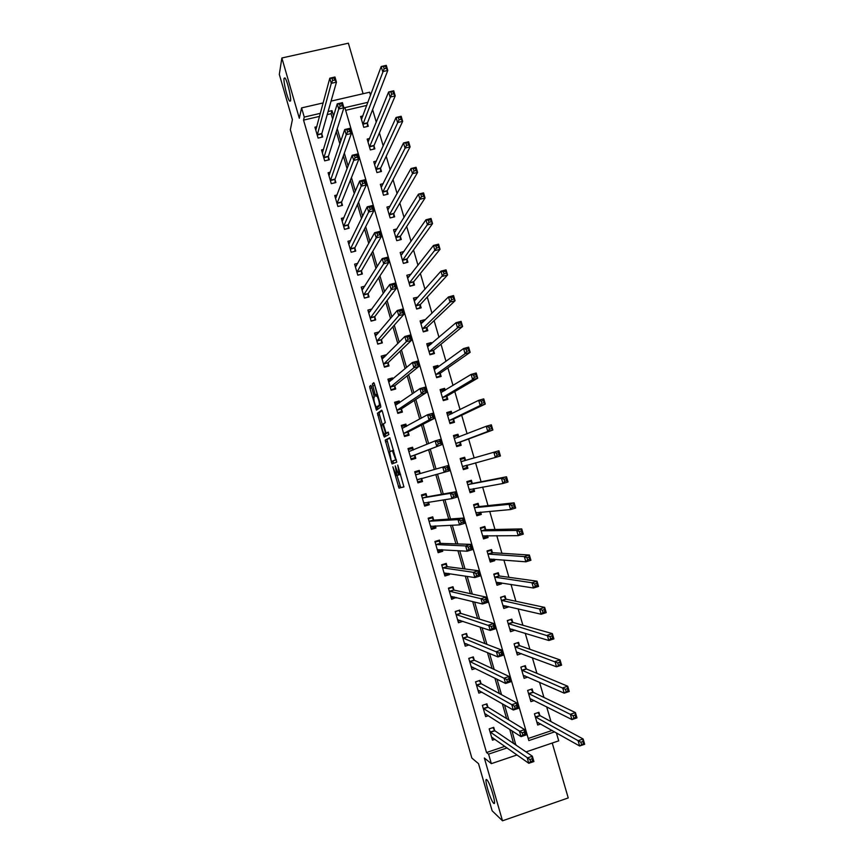 <?xml version="1.0" encoding="UTF-8"?>
<svg xmlns="http://www.w3.org/2000/svg" width="864" height="864" viewBox="0 0 864 864"><rect width="100%" height="100%" fill="white"/><g stroke="black" fill="none" stroke-linecap="round" stroke-linejoin="round"><path stroke-width="1.3" d="M392.839 466.808L398.995 488.084L403.92 486.94L397.742 465.059L399.33 474.714L398.596 474.671L395.226 465.923L396.878 475.492L396.166 475.448L392.839 466.808M290.542 100.796C291.416 97.61 287.086 79.888 284.936 77.9L284.051 78.332C283.241 81.799 287.528 99.176 289.667 101.153L290.542 100.796M493.614 803.174C497.07 806.868 490.309 783.065 487.015 779.954L486.842 779.792C483.505 776.466 490.19 799.891 493.484 803.056L493.614 803.174M371.542 386.91L370.807 385.376L369.684 386.413L369.965 388.336L376.456 410.162L380.819 407.052L380.549 405.108L374.512 384.221L373.766 382.666L372.362 383.951L375.192 394.751L375.818 396.263L376.952 395.842C378.68 399.319 379.49 402.419 379.361 405.14L376.283 407.138C374.598 403.747 373.799 400.691 373.896 397.991L374.069 395.69L371.542 386.91M319.583 116.381L303.545 120.107L304.247 117.072L301.59 107.903L323.179 102.924M517.028 754.963L491.346 763.646L484.348 758.02L502.502 820.8L492.145 810.799L478.526 763.679L471.863 758.063L290.347 129.719L292.399 119.664L279.32 74.39L281.869 57.985L299.311 118.26L301.59 107.903M491.346 763.646L488.592 754.132L507.071 747.911M303.545 120.107L486.518 752.522L488.592 754.132M385.204 440.089L391.997 463.914L396.749 462.164L389.783 437.735L385.204 440.089L386.942 439.592L390.139 451.634M383.584 435.478L377.438 413.23L381.715 410.152L382.471 411.75L385.322 422.636L383.53 423.77L383.789 425.682L386.132 433.102L388.217 432.097L388.854 434.549L384.329 437.065L383.584 435.478L385.333 434.981L385.052 434.03M363.096 93.733L348.376 43.2L281.869 57.985M502.502 820.8L568.231 797.936L552.236 743.04M486.518 752.522L504.868 746.345M513.529 743.429L509.771 729.41M506.628 718.6L502.33 703.76M499.36 693.533L494.899 678.154M492.091 668.498L487.48 652.579M484.844 643.507L480.06 627.037M477.598 618.548L472.662 601.538M470.372 593.622L465.275 576.072M463.147 568.739L457.898 550.649M455.933 543.888L450.533 525.269M448.729 519.07L443.178 499.91M441.536 494.294L435.823 474.595M434.365 469.541L428.62 449.777M427.032 444.269L421.459 425.099M419.71 419.04L414.31 400.453M412.398 393.844L407.171 375.84M405.097 368.69L400.032 351.259M397.807 343.57L392.915 326.722M390.528 318.481L385.808 302.216M383.249 293.425L378.702 277.744M375.991 268.423L371.606 253.303M368.744 243.443L364.532 228.906M361.508 218.506L357.458 204.541M354.283 193.601L350.395 180.209M347.069 168.728L343.343 155.909M339.865 143.899L336.301 131.641M332.662 119.102L331.096 113.702L327.229 114.599M494.618 730.415L493.733 727.348L489.186 728.87L492.458 740.178L494.964 739.336M487.804 706.892L486.918 703.836L482.371 705.337L485.633 716.623L488.398 715.716M481 683.402L480.114 680.346L475.556 681.836L478.829 693.112L481.885 692.107M474.206 659.945L473.321 656.899L468.763 658.368L472.025 669.622L475.459 668.509M467.521 636.876L501.487 649.976L503.032 655.279L497.902 656.932L464.346 643.118M467.424 636.52L466.538 633.474L461.981 634.921L465.232 646.175L469.152 644.922M460.642 613.127L459.756 610.092L455.198 611.518L458.449 622.75L462.996 621.313M453.87 589.766L452.995 586.732L448.427 588.146L451.678 599.357L456.084 597.424M453.967 590.09L486.119 597.1L487.652 602.381L482.522 603.99L450.792 596.322M447.109 566.438L446.234 563.404L441.666 564.797L444.906 575.996L449.474 574.603L449.172 573.556M440.359 543.143L439.484 540.108L434.916 541.49L438.156 552.679L442.724 551.286L442.271 549.709M433.62 519.869L432.745 516.845L428.177 518.206L431.406 529.384L435.974 528.012L435.37 525.906M433.696 520.139L463.158 518.076L464.681 523.336L459.54 524.88L430.531 526.349M426.892 496.638L426.017 493.614L421.438 494.964L424.667 506.11L429.246 504.76L428.479 502.135M420.163 473.429L419.288 470.416L414.72 471.744L417.938 482.879L422.518 481.55L421.643 478.526M413.359 449.96L412.571 447.25L408.002 448.556L411.221 459.68L415.8 458.363L414.925 455.35M406.501 426.287L405.875 424.105L401.296 425.401L404.514 436.504L409.093 435.208L408.218 432.194M399.654 402.656L399.179 400.993L394.6 402.268L397.807 413.37L402.386 412.085L401.522 409.082M392.818 379.058L392.494 377.924L387.914 379.177L391.122 390.258L395.701 388.994L394.826 385.992M385.992 355.482L385.808 354.877L381.229 356.119L384.437 367.178L389.016 365.936L388.141 362.934M379.166 331.949L374.566 333.083L377.762 344.131L382.342 342.9L381.478 339.908M371.941 309.02L367.902 310.079L371.099 321.116L375.678 319.907L374.814 316.915M364.781 286.189L361.249 287.107L364.435 298.134L369.025 296.935L368.161 293.944M357.75 263.369L354.607 264.168L357.793 275.173L362.372 273.996L361.508 271.015M350.806 240.548L347.965 241.261L351.151 252.256L355.741 251.089L354.877 248.108M343.915 217.739L341.345 218.376L344.52 229.36L349.11 228.215L348.246 225.234M337.09 194.951L334.724 195.534L337.9 206.496L342.49 205.362L341.626 202.392M330.296 172.184L328.115 172.714L331.29 183.665L335.88 182.542L335.016 179.582M323.546 149.44L321.516 149.926L324.68 160.855L329.281 159.764L328.417 156.794M316.818 126.727L314.928 127.17L318.092 138.089L322.682 137.009L321.829 134.05M550.973 721.58L546.674 706.817M543.942 697.442L539.514 682.258M536.922 673.348L532.364 657.742M529.902 649.296L525.236 633.258M522.904 625.266L518.108 608.807M515.905 601.268L510.991 584.399M508.928 577.303L503.885 560.012M501.952 553.381L496.789 535.669M494.986 529.481L489.704 511.358M488.03 505.613L482.63 487.08M481.086 481.788L475.567 462.834M474.152 457.985L468.612 438.977M467.1 433.782L461.689 415.238M460.058 409.612L454.788 391.532M453.017 385.474L447.887 367.859M445.997 361.379L440.996 344.218M438.988 337.306L434.117 320.609M431.978 313.276L427.248 297.032M424.98 289.267L420.379 273.488M417.992 265.302L413.532 249.977M411.026 241.369L406.685 226.498M404.06 217.469L399.859 203.051M397.105 193.601L393.034 179.636M390.15 169.765L386.219 156.254M383.216 145.962L379.404 132.894M376.294 122.191L372.611 109.577M366.8 105.408L345.643 110.322M528.217 738.482L552.128 730.436M539.816 715.338L538.931 712.303L534.438 713.794L537.7 725.015L540.745 724M533.012 691.999L532.127 688.964L527.645 690.433L530.906 701.644L534.244 700.542M526.23 668.682L525.344 665.647L520.852 667.116L524.113 678.305L527.807 677.095M519.448 645.397L518.562 642.373L514.069 643.82L517.32 654.998L521.478 653.648M512.676 622.145L511.801 619.121L507.298 620.546L510.548 631.714L514.998 630.115M505.915 598.925L505.04 595.912L500.537 597.316L503.788 608.461L508.28 607.046L508.108 606.452M499.165 575.737L498.29 572.724L493.787 574.117L497.027 585.252L501.53 583.848L501.228 582.822M492.426 552.582L491.54 549.569L487.037 550.94L490.277 562.064L494.78 560.682L494.359 559.235M492.512 552.874L490.655 550.433L487.199 551.491M485.687 529.448L484.812 526.446L480.308 527.807L483.538 538.909L488.041 537.538L487.501 535.669M478.958 506.358L478.084 503.356L473.58 504.695L476.809 515.776L481.313 514.436L480.643 512.136M472.241 483.289L471.377 480.287L466.862 481.615L470.092 492.685L474.595 491.357L473.807 488.635M465.534 460.253L464.67 457.261L460.156 458.568L463.374 469.627L467.888 468.31L467.014 465.307M458.784 437.044L457.974 434.257L453.46 435.542L456.678 446.591L461.182 445.295L460.307 442.303M451.969 413.651L451.278 411.286L446.764 412.56L449.982 423.587L454.486 422.312L453.622 419.321M445.165 390.28L444.604 388.346L440.089 389.599L443.297 400.615L447.811 399.352L446.936 396.371M438.372 366.952L437.929 365.44L433.415 366.682L436.612 377.676L441.137 376.434L440.262 373.453M431.59 343.645L431.266 342.554L426.751 343.786L429.948 354.769L434.462 353.538L433.598 350.557M424.807 320.371L424.613 319.712L420.098 320.911L423.295 331.884L427.81 330.674L426.946 327.704M418.046 297.13L413.456 298.08L416.642 309.042L421.157 307.843L420.293 304.873M411.091 274.169L406.814 275.281L410 286.222L414.526 285.034L413.662 282.074M403.996 251.532L400.183 252.504L403.369 263.434L407.894 262.267L407.03 259.308M396.997 228.895L393.563 229.759L396.749 240.667L401.274 239.522L400.41 236.563M390.074 206.269L386.953 207.047L390.128 217.944L394.654 216.81L393.8 213.862M383.216 183.665L380.354 184.356L383.519 195.242L388.055 194.13L387.191 191.182M376.402 161.071L373.766 161.708L376.931 172.573L381.456 171.472L380.603 168.534M369.63 138.499L367.178 139.082L370.343 149.936L374.868 148.856L374.015 145.908M362.891 115.949L360.601 116.489L363.755 127.332L368.291 126.263L367.438 123.325M331.074 101.11L369.641 92.221L370.537 95.299M556.384 732.845L558.716 740.848L526.025 751.918M333.58 116.078L332.003 110.635L328.104 111.542M320.404 113.324L304.247 117.072M515.797 744.973L512.006 730.847M508.853 719.95L504.511 705.002M501.52 694.699L497.027 679.201M494.197 669.481L489.542 653.443M486.896 644.306L482.08 627.718M479.596 619.153L474.617 602.024M472.306 594.054L467.176 576.374M465.026 568.976L459.745 550.757M457.769 543.942L452.315 525.182M450.511 518.951L444.906 499.651M443.264 493.981L437.508 474.152M436.028 469.055L430.25 449.14M428.641 443.599L423.036 424.278M421.265 418.187L415.822 399.46M413.899 392.807L408.629 374.663M406.544 367.459L401.447 349.909M399.2 342.155L394.276 325.188M391.867 316.894L387.104 300.51M384.545 291.665L379.955 275.864M377.222 266.468L372.805 251.251M369.922 241.304L365.677 226.67M362.632 216.184L358.549 202.122M355.352 191.106L351.443 177.617M348.084 166.061L344.336 153.144M340.826 141.048L337.241 128.704M367.956 102.298L344.876 107.644L528.833 740.578L554.666 731.873M513.81 743.332L516.078 744.876M331.096 113.702L332.003 110.635M515.041 630.277L512.179 629.392M508.28 607.046L505.235 606.323M501.53 583.848L498.215 583.308M494.78 560.682L491.065 560.358M488.041 537.538L483.667 537.505M481.313 514.436L476.528 514.804M474.595 491.357L469.93 492.124M467.888 468.31L463.331 469.487M464.67 457.261L460.177 458.622M457.974 434.257L453.6 436.028M451.278 411.286L447.034 413.456M444.604 388.346L440.759 390.733M437.929 365.44L434.873 367.697M431.266 342.554L428.706 344.768M424.613 319.712L422.388 321.926M417.971 296.892L416.005 299.128M456.235 597.942L453.416 597.229M449.474 574.603L446.321 574.096M442.724 551.286L439.031 551.048M435.974 528.012L431.255 528.163M429.246 504.76L424.472 505.429M422.518 481.55L417.895 482.706M419.288 470.416L414.742 471.82M412.571 447.25L408.175 449.14M405.875 424.105L401.609 426.503M399.179 400.993L396.047 403.196M392.494 377.924L390.02 380.03M385.808 354.877L383.756 356.962M379.145 331.862L377.374 333.958M398.768 474.811L396.479 475.621M397.03 475.459L400.734 487.566L403.974 486.842M389.945 437.994L386.942 439.592M392.872 461.084L393.692 463.352M391.154 460.285L391.673 461.43L395.744 459.788L392.353 450.619L389.621 451.872L391.154 460.285M396.349 459.756L391.673 461.43M382.309 424.548L379.447 414.634L377.708 415.12M382.093 410.67L379.188 412.744L379.447 414.634M386.24 433.156L388.4 432.432M381.694 424.937C381.575 427.583 382.374 430.628 384.102 434.084L385.398 433.631L385.139 431.741L382.806 424.343L381.694 424.937M386.078 433.739L384.383 434.214M387.223 432.875L386.132 433.717M385.333 434.981L385.798 436.244M378.248 406.793L376.574 407.257M380.549 405.097L378.324 406.771M374.231 383.378L377.525 395.68M377.266 407.063L377.935 409.19M371.412 386.5L374.382 397.094M537.106 722.974L538.25 722.596M536.814 721.98L579.636 745.988L578.092 740.696L583.135 738.99L540.119 715.705L537.937 712.638M582.898 741.528L583.135 738.99L584.68 744.271L579.636 745.988L583.513 743.645L582.898 741.528L580.878 742.208L581.494 744.336M580.878 742.208L535.324 716.839M583.513 743.645L584.68 744.271M492.804 737.791L491.854 738.115M492.912 727.628L494.899 730.793L532.364 756.216L533.909 761.551L528.79 763.29L491.573 737.111M530.561 761.659L528.79 763.29L527.245 757.955L532.364 756.216L531.997 758.83L529.945 759.521L530.561 761.659L532.613 760.957L531.997 758.83M490.072 731.927L529.945 759.521M533.909 761.551L532.613 760.957M530.334 699.7L531.684 699.257M530.021 698.609L571.925 719.561L570.38 714.28L575.424 712.584L533.326 692.345L531.101 689.299M575.165 715.057L575.424 712.584L576.968 717.865L571.925 719.561L575.78 717.174L575.165 715.057L573.145 715.738L573.761 717.854M573.145 715.738L528.52 693.479M575.78 717.174L576.968 717.865M523.573 676.458L525.182 675.929M520.873 667.17L524.232 666.014M523.228 675.27L564.214 693.166L562.68 687.895L567.724 686.232L526.532 669.006L524.318 666.047M567.443 688.64L567.724 686.232L569.257 691.492L564.214 693.166L568.058 690.746L567.443 688.64L565.423 689.31L566.039 691.416M565.423 689.31L521.737 670.14M568.058 690.746L569.257 691.492M516.812 653.249L518.746 652.622M514.112 643.972L517.309 642.773M516.445 651.964L556.524 666.814L554.98 661.554L560.034 659.912L519.739 645.71L517.568 642.859M559.732 662.256L560.034 659.912L561.568 665.172L556.524 666.814L560.347 664.362L559.732 662.256L557.712 662.915L558.328 665.021M557.712 662.915L514.955 646.844M560.347 664.362L561.568 665.172M486.184 714.29L485.071 714.668M486.065 704.117L488.084 707.249L524.632 729.594L526.176 734.918L521.046 736.636L484.747 713.567M522.806 734.962L521.046 736.636L519.502 731.311L524.632 729.594L524.243 732.132L522.191 732.823L522.806 734.962L524.858 734.27L524.243 732.132M483.257 708.394L522.191 732.823M526.176 734.918L524.858 734.27M479.196 680.648L475.578 681.89M479.617 690.811L478.289 691.254M479.272 680.692L481.27 683.748L516.899 703.015L518.443 708.329L513.324 710.024L477.943 690.055M515.063 708.296L513.324 710.024L511.78 704.711L516.899 703.015L516.499 705.488L514.447 706.169L515.063 708.296L517.115 707.616L516.499 705.488M476.442 684.893L514.447 706.169M518.443 708.329L517.115 707.616M472.284 657.234L468.806 658.519M473.116 667.354L471.517 667.861M472.5 657.331L474.466 660.269L509.188 676.48L510.732 681.782L505.602 683.456L471.139 666.565M507.33 681.674L505.602 683.456L504.058 678.154L509.188 676.48L508.766 678.877L506.714 679.547L507.33 681.674L509.382 681.005L508.766 678.877M469.649 661.414L506.714 679.547M510.732 681.782L509.382 681.005M510.073 630.072L512.417 629.316M507.373 620.806L510.365 619.574M509.663 628.69L548.834 640.505L547.301 635.256L552.355 633.625L512.968 622.436L510.829 619.715M552.031 635.904L552.355 633.625L553.889 638.885L548.834 640.505L550.627 638.669L552.647 638.01L552.031 635.904L550.012 636.563L550.627 638.669M550.012 636.563L508.183 623.581M552.647 638.01L553.889 638.885M465.34 633.852L462.046 635.18M466.69 643.896L464.756 644.512M499.608 655.096L497.902 656.932L496.357 651.629L501.487 649.976L501.044 652.309L498.992 652.979L499.608 655.096L501.66 654.437L501.044 652.309M462.856 637.978L498.992 652.979M465.75 634.014L467.5 636.638L462.931 638.086M503.032 655.279L501.66 654.437M503.334 606.917L506.218 606.01M500.645 597.672L503.356 596.43M502.902 605.437L541.166 614.239L539.633 608.99L544.687 607.392L506.196 599.206L504.101 596.581M544.352 609.606L544.687 607.392L546.221 612.63L541.166 614.239L542.938 612.349L544.968 611.701L544.352 609.606L542.322 610.243L542.938 612.349M542.322 610.243L539.633 608.99L501.422 600.34M544.968 611.701L546.221 612.63M496.606 583.805L500.083 582.638M493.916 574.56L497.372 573.491L496.26 573.35M496.152 582.228L533.498 588.006L531.976 582.768L537.03 581.191L499.446 575.996L497.372 573.491M536.674 583.34L537.03 581.191L538.553 586.429L533.498 588.006L535.259 586.073L537.289 585.436L536.674 583.34L534.654 583.967L535.259 586.073M534.654 583.967L531.976 582.768L494.662 577.13M537.289 585.436L538.553 586.429M489.888 560.714L493.484 559.159M488.992 550.346L490.655 550.433M489.402 559.04L525.852 561.816L524.329 556.589L529.384 555.034L492.502 552.679L487.922 553.954M529.016 557.107L529.384 555.034L530.906 560.261L525.852 561.816L527.602 559.829L529.621 559.202L529.016 557.107L526.986 557.734L527.602 559.829M526.986 557.734L524.329 556.589L487.998 554.051M529.621 559.202L530.906 560.261M483.181 537.656L486.637 536.609L486.875 535.669M480.492 528.444L483.959 527.396L481.378 527.483M482.663 535.896L518.216 535.669L516.694 530.442L521.748 528.908L485.957 529.675L483.959 527.396M521.359 530.928L521.748 528.908L523.271 534.125L518.216 535.669L519.944 533.639L521.975 533.023L521.359 530.928L519.329 531.544L519.944 533.639M519.329 531.544L516.694 530.442L481.183 530.809M521.975 533.023L523.271 534.125M476.474 514.631L479.93 513.594L480.265 512.168M473.796 505.429L477.263 504.403L473.623 504.824M475.934 512.773L510.592 509.555L509.069 504.338L514.123 502.826L479.228 506.563L477.263 504.403M513.724 504.781L514.123 502.826L515.657 508.043L510.592 509.555L512.309 507.481L514.328 506.866L513.724 504.781L511.693 505.386L512.309 507.481M511.693 505.386L509.069 504.338L474.455 507.697M514.328 506.866L515.657 508.043M458.363 610.524L455.296 611.874M460.393 620.438L457.996 621.194M459 610.718L460.89 613.418L493.798 623.516L495.331 628.808L490.201 630.439L457.564 619.704M491.897 628.56L490.201 630.439L488.668 625.147L493.798 623.516L493.333 625.784L491.281 626.443L491.897 628.56L493.96 627.912L493.333 625.784M456.084 614.563L491.281 626.443M495.331 628.808L493.96 627.912M451.31 587.25L452.261 587.455L448.556 588.6M454.27 596.97L451.256 597.899M484.196 602.068L482.522 603.99L480.989 598.698L486.119 597.1L485.644 599.303L483.581 599.94L484.196 602.068L486.259 601.42L485.644 599.303M449.312 591.181L480.989 598.698L483.581 599.94M452.261 587.455L453.946 589.874L449.377 591.289M487.652 602.381L486.259 601.42M444.118 564.052L445.522 564.224L441.828 565.348M448.243 573.404L444.517 574.646M445.522 564.224L447.358 566.698L478.451 570.715L479.984 575.996L474.854 577.573L444.031 572.962M476.518 575.608L474.854 577.573L473.321 572.303L478.451 570.715L477.954 572.854L475.902 573.491L476.518 575.608L478.57 574.97L477.954 572.854M442.552 567.832L473.321 572.303L475.902 573.491M479.984 575.996L478.57 574.97M436.633 540.972L438.804 541.015L435.1 542.138M441.601 549.677L437.789 551.416M438.804 541.015L440.597 543.38L470.804 544.374L472.327 549.644L467.186 551.21L437.281 549.644M468.839 549.191L467.186 551.21L465.664 545.94L470.804 544.374L470.286 546.448L468.223 547.074L468.839 549.191L470.902 548.564L470.286 546.448M435.791 544.525L465.664 545.94L468.223 547.074M472.327 549.644L470.902 548.564M428.393 518.141L432.086 517.849L428.393 518.951M434.959 525.928L434.776 527.116L431.071 528.228M461.171 522.806L459.54 524.88L458.017 519.62L463.158 518.076L462.618 520.085L460.566 520.7L461.171 522.806L463.234 522.191L462.618 520.085M429.052 521.24L458.017 519.62L460.566 520.7M432.086 517.849L433.685 519.966L429.116 521.327M464.681 523.336L463.234 522.191M469.778 491.638L473.245 490.612L473.656 488.657M467.111 482.447L470.567 481.432L467.024 482.166M469.217 489.683L502.978 483.484L501.455 478.278L506.52 476.788L472.5 483.473L470.567 481.432M506.099 478.667L506.52 476.788L508.043 481.993L502.978 483.484L504.673 481.356L506.704 480.762L506.099 478.667L504.068 479.272L504.673 481.356M504.068 479.272L501.455 478.278L467.737 484.618M506.704 480.762L508.043 481.993M421.578 495.428L425.39 494.716L421.686 495.796M428.306 502.168L428.069 503.96L424.364 505.062M425.39 494.716L427.118 496.843L455.522 491.821L457.056 497.07L451.904 498.593L423.792 503.086M453.524 496.476L451.904 498.593L450.382 493.333L455.522 491.821L454.972 493.754L452.909 494.37L453.524 496.476L455.587 495.86L454.972 493.754M422.312 497.977L450.382 493.333L452.909 494.37M457.056 497.07L455.587 495.86M463.104 468.677L466.56 467.662L467.046 465.145M460.426 459.497L463.892 458.492L465.61 460.328L461.03 461.56M496.444 453.19L497.059 455.274L499.09 454.691L498.474 452.606L496.444 453.19L493.852 452.25L498.917 450.781L500.44 455.976L495.374 457.456L493.852 452.25L461.106 461.646M462.499 466.625L495.374 457.456L497.059 455.274M499.09 454.691L500.44 455.976M498.917 450.781L498.474 452.606M415.595 474.757L420.228 473.515L418.694 471.604L414.99 472.684M421.654 478.386L421.373 480.848L417.668 481.928M445.878 470.178L447.941 469.573L447.336 467.478L445.273 468.072L445.878 470.178L444.28 472.338L442.757 467.1L447.908 465.599L449.431 470.837L417.064 479.855M415.66 474.844L442.757 467.1L445.273 468.072M449.431 470.837L447.941 469.573M447.336 467.478L447.908 465.599M456.494 445.964L459.886 444.744L460.426 442.001L492.847 430.002L487.782 431.46L486.27 426.265L454.334 438.545M456.43 445.738L459.886 444.744M453.762 436.568L457.218 435.586L458.687 437.087M488.84 427.162L486.27 426.265L491.335 424.818L492.847 430.002L490.871 426.578L488.84 427.162L489.445 429.235L491.476 428.652M455.803 443.599L487.782 431.46L489.445 429.235M491.335 424.818L490.871 426.578M413.24 450.004L412.009 448.524L408.305 449.593M411.059 459.119L414.677 457.758L410.972 458.816M438.253 443.923L440.316 443.329L439.711 441.234L437.648 441.817L438.253 443.923L436.666 446.126L435.154 440.888L440.294 439.42L441.817 444.658L410.346 456.667M408.877 451.57L435.154 440.888L437.648 441.817M440.316 443.329L441.817 444.658L415.012 455.058L414.677 457.758M439.711 441.234L440.294 439.42M449.917 423.382L453.222 421.848L453.73 419.008L485.266 404.071L480.2 405.508L478.688 400.324L447.638 415.552M449.755 422.831L453.222 421.848M447.098 413.683L450.565 412.7L451.667 413.802M481.248 401.155L478.688 400.324L483.754 398.887L485.266 404.071L483.278 400.583L481.248 401.155L481.853 403.24L483.883 402.667M449.107 420.595L480.2 405.508L481.853 403.24M483.754 398.887L483.278 400.583M406.188 426.47L405.335 425.477L401.62 426.524M404.503 436.46L408.002 434.7L404.298 435.748M430.639 417.701L432.702 417.118L432.097 415.022L430.034 415.606L430.639 417.701L429.073 419.958L427.55 414.731L432.702 413.284L434.214 418.5L429.073 419.958L403.639 433.49M402.17 428.414L427.55 414.731L430.034 415.606M432.702 417.118L434.214 418.5L408.294 431.892L408.002 434.7M432.097 415.022L432.702 413.284M444.128 400.388L446.569 398.995L447.044 396.036L477.706 378.184L472.63 379.588L471.118 374.414L440.953 392.591M443.102 399.956L446.569 398.995M440.446 390.82L443.912 389.858L444.679 390.582M473.666 375.203L471.118 374.414L476.194 373L477.706 378.184L475.697 374.641L473.666 375.203L474.271 377.276L476.302 376.715M442.422 397.634L472.63 379.588L474.271 377.276M476.194 373L475.697 374.641M399.146 403.002L398.66 402.462L394.956 403.499M399.341 412.938L401.328 411.664L397.624 412.711M423.036 391.522L425.099 390.949L424.494 388.854L422.42 389.426L423.036 391.522L421.481 393.833L419.958 388.606L425.11 387.18L426.632 392.396L421.481 393.833L396.943 410.357M395.474 405.281L419.958 388.606L422.42 389.426M425.099 390.949L426.632 392.396L401.598 408.758L401.328 411.664M424.494 388.854L425.11 387.18M438.448 377.168L439.927 376.164L440.37 373.108L470.146 352.328L465.08 353.711L463.568 348.548L434.279 369.662M436.45 377.114L439.927 376.164M433.793 367.988L437.702 367.438M466.096 349.283L463.568 348.548L468.644 347.155L470.146 352.328L468.126 348.721L466.096 349.283L466.7 351.356L468.731 350.795M435.748 374.695L465.08 353.711L466.7 351.356M468.644 347.155L468.126 348.721M392.137 379.631L388.292 380.506M393.466 389.61L394.664 388.67L390.96 389.696M415.444 365.386L417.506 364.824L416.902 362.729L414.828 363.301L415.444 365.386L413.899 367.74L412.387 362.524L417.539 361.12L419.051 366.325L413.899 367.74L390.247 387.256M388.778 382.18L412.387 362.524L414.828 363.301M417.506 364.824L419.051 366.325L394.902 385.657L394.664 388.67M416.902 362.729L417.539 361.12M432.356 354.11L433.285 353.354L433.696 350.201L462.607 326.506L457.531 327.877L456.019 322.715L427.615 346.756M429.818 354.305L433.285 353.354M427.162 345.19L430.758 344.358M458.536 323.406L456.019 322.715L461.095 321.343L462.607 326.506L460.566 322.855L458.536 323.406L459.14 325.469L461.171 324.918M429.084 351.788L457.531 327.877L459.14 325.469M461.095 321.343L460.566 322.855M426.06 331.139L427.032 327.326L455.069 300.726L449.993 302.076L448.492 296.924L420.962 323.892M423.187 331.528L426.654 330.588M420.53 322.423L423.565 321.613M450.986 297.562L448.492 296.924L453.568 295.574L455.069 300.726L453.017 297.022L450.986 297.562L451.58 299.624L453.622 299.084M422.42 328.914L449.993 302.076L451.58 299.624M453.568 295.574L453.017 297.022M419.677 308.232L420.39 304.474L447.552 274.99L442.476 276.318L440.964 271.166L414.32 301.05M416.567 308.772L420.034 307.854M413.921 299.678L416.362 299.03M443.448 271.76L440.964 271.166L446.051 269.849L447.552 274.99L445.478 271.22L443.448 271.76L444.042 273.823L446.083 273.283M415.778 306.072L444.042 273.823M446.051 269.849L445.478 271.22M413.23 285.379L413.737 281.664L440.035 249.286L434.959 250.592L433.458 245.452L407.678 278.24M409.946 286.049L413.424 285.142M407.311 276.966L409.32 276.448M435.92 245.992L433.458 245.452L438.545 244.156L440.035 249.286L437.951 245.473L435.92 245.992L436.514 248.054L438.556 247.525M409.136 283.252L436.514 248.054M438.545 244.156L437.951 245.473M406.75 262.559L407.106 258.876L432.54 223.625L427.453 224.91L425.963 219.78L401.047 255.463M403.348 263.358L406.814 262.462M400.702 254.286L402.386 253.854M428.404 220.266L425.963 219.78L431.039 218.495L432.54 223.625L430.445 219.748L428.404 220.266L429.008 222.318L431.039 221.81M402.505 260.464L429.008 222.318M431.039 218.495L430.445 219.748M394.114 231.638L395.518 231.282M420.898 194.573L421.502 196.636L423.533 196.128L422.939 194.076L418.468 194.141L423.554 192.877L425.056 197.996L419.969 199.271L418.468 194.141L394.427 232.718M400.226 239.792L400.486 236.12L425.056 197.996L423.533 196.128M395.885 237.708L421.502 196.636M423.554 192.877L422.939 194.076M387.526 209.012L388.714 208.721M413.402 168.934L414.007 170.975L416.048 170.478L415.444 168.437L410.994 168.545L416.081 167.303L417.582 172.411L412.484 173.664L410.994 168.545L387.817 209.995M393.649 217.058L393.865 213.397L417.582 172.411L416.048 170.478M389.264 214.985L414.007 170.975M416.081 167.303L415.444 168.437M380.959 186.419L381.953 186.181M405.929 143.316L406.523 145.368L408.564 144.871L407.959 142.83L403.531 142.981L408.618 141.761L410.108 146.869L405.022 148.09L403.531 142.981L381.218 187.315M387.072 194.368L387.256 190.706L410.108 146.869L408.564 144.871M382.666 192.294L406.523 145.368M408.618 141.761L407.959 142.83M374.393 163.858L375.235 163.652M398.455 117.742L399.049 119.794L401.09 119.308L400.496 117.266L396.079 117.461L401.166 116.262L402.656 121.36L397.57 122.558L396.079 117.461L374.62 164.657M380.506 171.709L380.657 168.037L402.656 121.36L401.09 119.308M376.067 169.625L399.049 119.794M401.166 116.262L400.496 117.266M367.837 141.329L368.539 141.156M390.992 92.21L391.586 94.252L393.628 93.776L393.034 91.735L388.627 91.973L393.725 90.796L395.215 95.882L390.118 97.07L388.627 91.973L368.032 142.02M373.939 149.072L374.069 145.411L395.215 95.882L393.628 93.776M369.479 146.999L391.586 94.252M393.725 90.796L393.034 91.735M361.282 118.822L361.876 118.692M383.551 66.712L384.145 68.753L386.186 68.288L385.592 66.247L381.197 66.528L386.294 65.372L387.785 70.448L382.687 71.615L381.197 66.528L361.454 119.426M367.394 126.468L367.481 122.807L387.785 70.448L386.186 68.288M362.902 124.384L384.145 68.753M386.294 65.372L385.592 66.247M384.815 356.67L381.64 357.534M387.256 366.412L388.012 365.699L384.296 366.714M407.862 339.293L409.925 338.731L409.32 336.647L407.246 337.198L407.862 339.293L406.339 341.69L404.827 336.485L409.979 335.092L411.491 340.297L406.339 341.69L383.562 364.176M382.104 359.111L404.827 336.485L407.246 337.198M409.925 338.731L411.491 340.297L388.217 362.578L388.012 365.699M409.32 336.647L409.979 335.092M377.503 333.925L374.998 334.595M380.894 343.289L377.654 343.764M400.291 313.232L402.354 312.682L401.749 310.597L399.686 311.148L400.291 313.232L398.779 315.673L397.267 310.478L402.43 309.107L403.942 314.302L398.779 315.673L376.898 341.14M375.43 336.074L397.267 310.478L399.686 311.148M402.354 312.682L403.942 314.302L381.532 339.541L381.37 342.77M401.749 310.597L402.43 309.107M370.386 311.159L368.366 311.688M374.447 320.231L371.012 320.846M392.731 287.204L394.794 286.664L394.189 284.591L392.126 285.131L392.731 287.204L391.23 289.699L389.729 284.515L394.891 283.165L396.392 288.349L391.23 289.699L370.224 318.125M368.766 313.07L389.729 284.515L392.126 285.131M394.794 286.664L396.392 288.349L374.868 316.526L374.728 319.864M394.189 284.591L394.891 283.165M363.409 288.382L361.735 288.814M367.945 297.216L364.392 297.961M385.182 261.23L387.245 260.701L386.651 258.617L384.577 259.157L385.182 261.23L383.702 263.768L382.201 258.584L387.364 257.267L388.865 262.44L383.702 263.768L363.571 295.142M362.113 290.099L382.201 258.584L384.577 259.157M387.245 260.701L388.865 262.44L368.204 293.544L368.107 296.989M386.651 258.617L387.364 257.267M356.508 265.615L355.126 265.961M361.422 274.244L357.772 275.098M377.644 235.289L379.717 234.77L379.112 232.697L377.039 233.215L377.644 235.289L376.186 237.87L374.674 232.697L379.847 231.401L381.348 236.563L376.186 237.87L356.929 272.192M355.471 267.149L374.674 232.697L377.039 233.215M379.717 234.77L381.348 236.563L361.562 270.594L361.487 274.147M379.112 232.697L379.847 231.401M349.682 242.86L348.516 243.151M370.116 209.39L372.19 208.872L371.585 206.798L369.522 207.317L370.116 209.39L368.669 212.015L367.168 206.852L372.341 205.567L373.842 210.73L368.669 212.015L350.287 249.275M348.829 244.242L367.168 206.852L369.522 207.317M372.19 208.872L373.842 210.73L354.92 247.676L354.877 251.305M371.585 206.798L372.341 205.567M342.9 220.126L341.917 220.363M362.61 183.524L364.673 183.017L364.079 180.954L362.005 181.451L362.61 183.524L361.174 186.203L359.672 181.04L364.846 179.788L366.336 184.939L361.174 186.203L343.656 226.379M342.209 221.357L359.672 181.04L362.005 181.451M364.673 183.017L366.336 184.939L348.289 224.78L348.268 228.42M364.079 180.954L364.846 179.788M336.15 197.402L335.329 197.608M355.104 157.702L357.178 157.205L356.573 155.142L354.499 155.639L355.104 157.702L353.689 160.423L352.188 155.272L357.361 154.03L358.852 159.181L353.689 160.423L337.036 203.526M335.588 198.504L352.188 155.272L354.499 155.639M357.178 157.205L358.852 159.181L341.658 201.928L341.68 205.567M356.573 155.142L357.361 154.03M329.443 174.712L328.741 174.884M347.609 131.911L349.682 131.425L349.088 129.362L347.015 129.848L347.609 131.911L346.205 134.687L344.714 129.535L349.888 128.326L351.378 133.466L346.205 134.687L330.426 180.695M328.979 175.684L344.714 129.535L347.015 129.848M349.682 131.425L351.378 133.466L335.048 179.096L335.092 182.736M349.088 129.362L349.888 128.326M322.758 152.053L322.175 152.194M340.135 106.164L342.209 105.689L341.604 103.626L339.53 104.112L340.135 106.164L338.742 108.983L337.252 103.842L342.425 102.654L343.915 107.784L338.742 108.983L323.827 157.896M322.38 152.885L337.252 103.842L339.53 104.112M342.209 105.689L343.915 107.784L328.439 156.298L328.514 159.948M341.604 103.626L342.425 102.654M332.662 80.46L334.735 79.985L334.141 77.933L332.068 78.408L332.662 80.46L331.29 83.322L329.8 78.192L334.973 77.015L336.463 82.145L331.29 83.322L317.228 135.13M315.781 130.129L329.8 78.192L332.068 78.408M334.735 79.985L336.463 82.145L321.84 133.531L321.937 137.182M334.141 77.933L334.973 77.015M398.628 474.984L396.878 475.492M400.572 474.368L398.93 474.844M400.572 474.358L399.33 474.714M400.831 487.62L399.082 488.128M400.064 485.957L398.326 486.464M393.088 461.83L391.349 462.337M387.202 441.45L385.463 441.947M396.317 459.626L395.744 459.788M393.606 450.263L392.396 450.598M379.188 412.744L377.438 413.23M387.158 433.134L385.398 433.631M383.476 424.084L382.72 424.289M380.473 404.838L379.361 405.14M377.741 395.42L376.736 395.69M376.963 394.265L375.192 394.751M374.414 385.43L372.632 385.916M374.134 383.465L372.362 383.951M377.579 408.175L375.84 408.661M371.704 387.86L369.965 388.336M371.228 385.992L369.684 386.413M540.119 715.705L535.626 717.206M539.903 715.468L535.41 716.969M490.147 732.067L494.705 730.544M490.342 732.305L494.899 730.793M533.326 692.345L528.822 693.824M533.099 692.118L528.606 693.598M526.532 669.006L522.029 670.475M526.316 668.801L521.824 670.27M519.739 645.71L515.246 647.158M519.534 645.516L515.041 646.963M483.332 708.523L487.89 707.022M483.527 708.75L488.084 707.249M476.528 685.012L481.086 683.532M476.712 685.228L481.27 683.748M469.724 661.532L474.282 660.064M469.908 661.738L474.466 660.269M512.968 622.436L508.464 623.873M512.762 622.253L508.259 623.689M463.115 638.28L467.672 636.833M506.196 599.206L501.703 600.61M506.002 599.033L501.498 600.448M499.446 575.996L494.942 577.39M499.241 575.834L494.748 577.238M492.696 552.82L488.192 554.202M485.957 529.675L481.453 531.036M485.762 529.546L481.259 530.906M476.604 512.482L475.956 512.676M479.228 506.563L474.714 507.902M479.045 506.444L474.53 507.784M456.149 614.671L460.717 613.246M456.332 614.855L460.89 613.418M449.55 591.451L454.118 590.036M442.616 567.94L447.185 566.536M442.789 568.091L447.358 566.698M435.866 544.622L440.435 543.24M436.028 544.752L440.597 543.38M429.278 521.456L433.847 520.096M430.542 526.252L431.082 526.09M470.416 489.229L469.238 489.586M472.5 483.473L467.996 484.801M472.327 483.376L467.813 484.704M422.388 498.074L426.956 496.724M422.539 498.182L427.118 496.843M423.803 502.988L424.786 502.697M467.035 465.199L462.521 466.517M417.074 479.758L421.654 478.418M460.328 442.184L455.825 443.48M460.426 442.001L455.911 443.297M410.432 456.376L415.012 455.058M410.357 456.548L414.936 455.242M453.643 419.202L449.129 420.487M453.73 419.008L449.215 420.293M403.715 433.188L408.294 431.892M403.65 433.382L408.229 432.086M446.958 396.252L442.444 397.516M447.044 396.036L442.53 397.3M397.008 410.044L401.598 408.758M396.943 410.238L401.522 408.964M440.284 373.324L435.758 374.576M440.37 373.108L435.845 374.35M390.312 386.921L394.902 385.657M390.258 387.137L394.837 385.873M433.609 350.428L429.095 351.659M433.696 350.201L429.181 351.432M426.956 327.564L422.442 328.784M427.032 327.326L422.518 328.536M420.304 304.733L415.789 305.932M420.39 304.474L415.865 305.672M413.672 281.934L409.147 283.111M413.737 281.664L409.212 282.841M407.041 259.157L402.516 260.323M407.106 258.876L402.581 260.042M400.421 236.423L395.896 237.568M400.486 236.12L395.95 237.276M393.8 213.71L389.275 214.834M393.865 213.397L389.34 214.531M387.202 191.02L382.666 192.143M387.256 190.706L382.73 191.819M380.603 168.372L376.078 169.474M380.657 168.037L376.121 169.139M374.015 145.746L369.479 146.826M374.069 145.411L369.533 146.491M367.438 123.152L362.902 124.222M367.481 122.807L362.945 123.865M383.627 363.83L388.217 362.578M383.573 364.057L388.152 362.804M376.952 340.772L381.532 339.541M376.898 341.01L381.478 339.779M370.278 317.736L374.868 316.526M370.235 317.995L374.814 316.775M363.625 294.743L368.204 293.544M363.571 295.002L368.161 293.803M356.972 271.771L361.562 270.594M356.929 272.052L361.519 270.875M350.33 248.832L354.92 247.676M350.287 249.124L354.877 247.957M343.688 225.936L348.289 224.78M343.656 226.228L348.246 225.083M337.068 203.051L341.658 201.928M337.036 203.364L341.626 202.241M330.448 180.209L335.048 179.096M330.426 180.533L335.016 179.42M323.849 157.399L328.439 156.298M323.816 157.734L328.417 156.632M317.25 134.611L321.84 133.531M317.228 134.957L321.818 133.877M494.478 802.71L493.484 803.056M290.498 100.969L289.667 101.153M400.734 487.566L398.995 488.084M392.893 463.655L391.997 463.914M393.682 450.5L392.699 450.781M383.476 424.159L382.806 424.343M377.806 395.604L376.952 395.842M540.065 715.662L535.572 717.163M490.298 732.262L494.856 730.75M533.261 692.291L528.757 693.781M526.457 668.963L521.953 670.421M519.664 645.656L515.16 647.104M483.462 708.707L488.02 707.206M476.647 685.174L481.205 683.694M469.832 661.684L474.401 660.215M512.881 622.382L508.378 623.819M463.039 638.226L467.597 636.768M506.099 599.141L501.606 600.556M499.338 575.942L494.834 577.336M492.577 552.766L488.074 554.137M485.838 529.621L481.334 530.982M479.099 506.498L474.595 507.848M456.246 614.79L460.804 613.354M449.464 591.397L454.032 589.982M442.692 568.026L447.26 566.633M435.92 544.698L440.5 543.316M429.17 521.392L433.739 520.031M472.37 483.419L467.867 484.747M422.431 498.118L427 496.778M465.653 460.372L461.138 461.678M415.692 474.887L420.26 473.558"/></g></svg>

